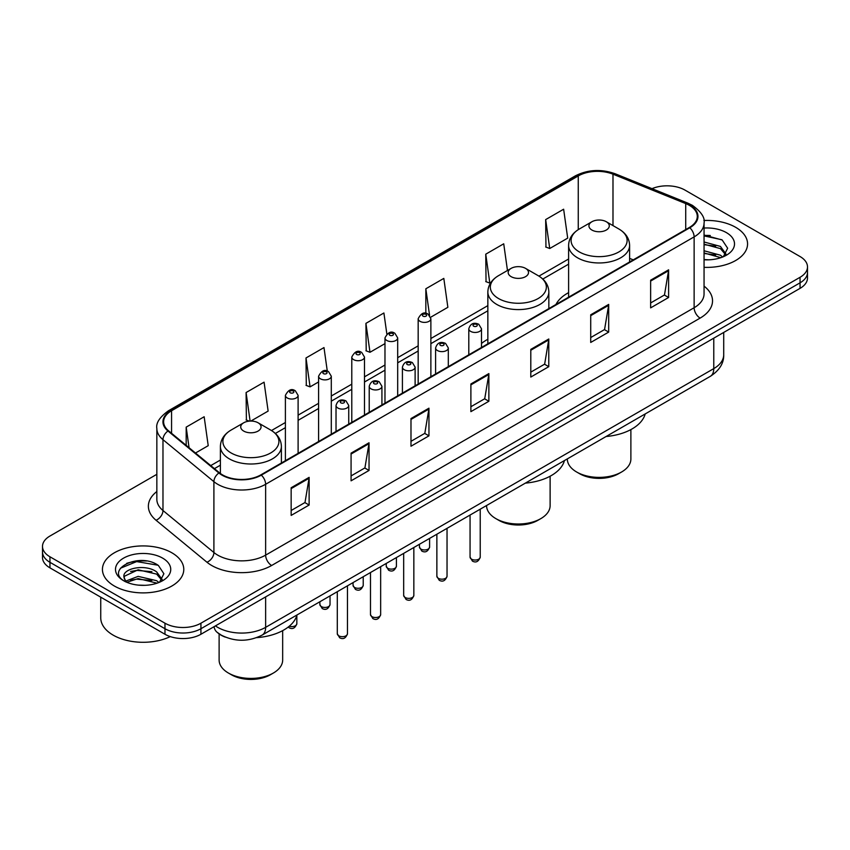 <?xml version="1.0" encoding="UTF-8"?>
<svg xmlns="http://www.w3.org/2000/svg" width="850" height="850" viewBox="0 0 850 850"><rect width="100%" height="100%" fill="white"/><g stroke="black" fill="none" stroke-linecap="round" stroke-linejoin="round"><path stroke-width="1.27" d="M487.847 339.277A44.912 25.925 0 0 0 481.504 343.474M568.607 292.644A44.912 25.925 0 0 0 555.964 304.481M225.324 637.128A25.415 14.673 180 0 1 218.163 633.165L217.005 632.198A16.947 11.337 129.5 0 1 214.051 626.684M146.498 561.011A33.894 19.571 0 0 0 126.661 563.369M710.281 235.514A33.894 19.571 0 0 0 704.055 235.482M156.846 474.311L49.948 536.031A25.415 14.673 0 0 0 42.5 546.401L42.5 557.472A25.415 14.673 0 0 0 49.948 567.853L164.974 634.259A25.415 14.673 0 0 0 200.929 634.259L800.052 288.362A25.415 14.673 0 0 0 807.5 277.982L807.5 272.446A25.415 14.673 0 0 1 800.052 282.827A25.415 14.673 0 0 0 807.5 272.446L807.5 266.911A25.415 14.673 0 0 0 800.052 256.541L685.026 190.124A25.415 14.673 0 0 0 652.024 188.657M42.5 546.401A25.415 14.673 0 0 0 49.948 556.782L164.974 623.199A25.415 14.673 0 0 0 200.929 623.199L200.929 628.724L800.052 282.827L200.929 628.724A25.415 14.673 0 0 1 164.974 628.724A25.415 14.673 0 0 0 200.929 628.724L200.929 634.259M49.948 556.782L49.948 562.317L164.974 628.724L49.948 562.317A25.415 14.673 0 0 1 42.5 551.937A25.415 14.673 0 0 0 49.948 562.317L49.948 567.853M735.654 227.311A40.672 23.481 0 0 0 703.864 220.49A40.672 23.481 0 0 1 735.654 227.311A40.672 23.481 0 0 1 747.564 243.907A40.672 23.481 0 0 0 735.654 227.311M171.87 552.798A40.672 23.481 0 0 0 127.543 547.708A40.672 23.481 0 0 0 102.436 569.404A40.672 23.481 0 0 0 114.346 586.011A40.672 23.481 0 0 0 158.674 591.101A40.672 23.481 0 0 0 183.781 569.404A40.672 23.481 0 0 0 171.87 552.798A40.672 23.481 0 0 0 127.543 547.708A40.672 23.481 0 0 0 102.436 569.404A40.672 23.481 0 0 0 114.346 586.011A40.672 23.481 0 0 0 158.674 591.101A40.672 23.481 0 0 0 183.781 569.404A40.672 23.481 0 0 0 171.87 552.798M689.339 205.339A27.115 15.651 180 0 1 697.276 216.41A27.115 15.651 180 0 1 689.339 227.481L260.844 474.874A27.115 15.651 180 0 1 219.459 472.781L168.534 430.791A27.115 15.651 180 0 1 163.625 421.812A27.115 15.651 180 0 1 171.562 410.741L578.255 175.939A27.115 15.651 180 0 1 612.988 174.186L685.716 203.586A27.115 15.651 180 0 1 689.339 205.339M689.817 205.062A27.795 16.044 0 0 0 686.109 203.267L613.371 173.867A27.795 16.044 0 0 0 577.777 175.663L171.084 410.465A27.795 16.044 0 0 0 167.971 431.014L218.896 473.004A27.795 16.044 0 0 0 261.322 475.15L689.817 227.758A27.795 16.044 0 0 0 689.817 205.062M291.157 487.741L291.157 515.408L309.124 505.038L309.124 477.36L291.157 487.741M291.157 510.499L305.001 502.509L309.06 478.284A6.779 3.91 -120 0 0 309.124 477.36M304.874 502.584L309.124 505.038M351.071 453.146L351.071 480.824L369.038 470.443L369.038 442.776L351.071 453.146M351.071 475.915L364.916 467.914L368.964 443.689A6.779 3.91 -120 0 0 369.038 442.776M364.788 467.989L369.038 470.443M410.986 418.561L410.986 446.229L428.953 435.848L428.953 408.181L410.986 418.561M410.986 441.32L424.819 433.33L428.878 409.094A6.779 3.91 -120 0 0 428.953 408.181M424.703 433.394L428.953 435.848M650.633 280.192L650.633 307.87L668.61 297.489L668.61 269.822L650.633 280.192M650.633 302.961L664.477 294.961L668.536 270.736A6.779 3.91 -120 0 0 668.61 269.822M664.349 295.035L668.61 297.489M590.718 314.787L590.718 342.454L608.696 332.084L608.696 304.406L590.718 314.787M590.718 337.546L604.562 329.556L608.621 305.331A6.779 3.91 -120 0 0 608.696 304.406M604.446 329.63L608.696 332.084M530.804 349.371L530.804 377.049L548.781 366.669L548.781 339.001L530.804 349.371M530.804 372.141L544.648 364.151L548.707 339.915A6.779 3.91 -120 0 0 548.781 339.001M544.531 364.214L548.781 366.669M470.889 383.966L470.889 411.644L488.867 401.264L488.867 373.586L470.889 383.966M470.889 406.725L484.734 398.735L488.793 374.51A6.779 3.91 -120 0 0 488.867 373.586M484.617 398.809L488.867 401.264M704.055 267.336A40.672 23.481 0 0 0 747.564 243.907A40.672 23.481 0 0 1 704.055 267.336M200.929 623.199L800.052 277.291A25.415 14.673 0 0 0 807.5 266.911M250.856 421.058L268.132 411.081L264.074 382.171L246.096 392.541L246.394 420.049M195.489 453.018L208.218 445.676L204.159 416.755L186.182 427.136L186.182 445.347M430.652 317.252L447.865 307.307L443.817 278.396L425.839 288.777L425.839 313.384M507.471 270.491L503.721 243.801L485.754 254.182L486.041 281.69M545.668 219.597L549.727 248.508L567.694 238.127L563.635 209.217L545.668 219.597L545.955 247.095M327.293 371.121L323.988 347.576L306.011 357.956L306.297 385.464M386.846 333.965L383.902 312.991L365.925 323.361L366.212 350.869M365.925 323.361L369.984 352.283L384.976 343.623M369.984 352.283L365.925 350.763M425.839 288.777L429.569 315.35M485.754 254.182L489.812 283.092L490.907 282.466M489.812 283.092L485.754 281.584M549.727 248.508L545.668 246.989M306.011 357.956L310.069 386.867L318.591 381.947M310.069 386.867L306.011 385.348M249.284 421.132L246.096 419.942M246.096 392.541L250.102 421.079M186.182 427.136L189.072 447.727M704.055 259.558L708.719 259.824M704.055 250.771L720.439 255.202L722.67 256.998M704.055 252.96L720.843 257.678M704.055 241.984L720.439 246.415L725.932 254.023M704.055 244.184L720.439 248.614L725.507 254.586M704.055 259.781A27.625 15.948 0 0 0 726.421 255.191A27.625 15.948 0 0 0 726.421 232.634A27.625 15.948 0 0 0 704.055 228.044M723.329 256.732L727.653 248.232L722.181 239.987L704.055 235.036M704.055 235.896L721.809 239.732M704.055 244.683L715.689 246.192M704.055 253.47L715.689 254.979M567.332 458.894L567.332 459.032A31.769 18.349 0 0 0 576.64 472.005L579.636 473.726A27.54 15.895 0 0 0 618.577 473.726L621.573 472.005A31.769 18.349 0 0 0 630.881 459.032L630.881 429.59M579.636 473.726L576.64 472.005A31.769 18.349 0 0 0 621.573 472.005M591.919 230.042A10.168 5.865 0 0 0 606.294 230.042A10.168 5.865 0 0 0 606.294 221.733L618.917 229.022A28.018 16.182 0 0 1 618.917 251.908A28.018 16.182 0 0 1 579.296 251.908A28.018 16.182 0 0 1 579.296 229.022C572.39 233.123 568.831 238.563 568.607 245.352A30.504 17.606 0 0 0 577.543 257.805A30.504 17.606 0 0 0 610.778 261.63A30.504 17.606 0 0 0 629.606 245.352C629.383 238.563 625.823 233.123 618.917 229.022L606.294 221.733A10.168 5.865 0 0 0 591.919 221.733A10.168 5.865 0 0 0 591.919 230.042M606.093 436.507A46.601 26.902 0 0 0 645.182 413.95M486.572 505.516L486.572 505.654A31.769 18.349 0 0 0 495.879 518.628L498.876 520.359A27.54 15.895 0 0 0 537.816 520.359L540.812 518.628A31.769 18.349 0 0 0 550.12 505.654L550.12 476.223M498.876 520.359L495.879 518.628A31.769 18.349 0 0 0 540.812 518.628M511.158 276.664A10.168 5.865 0 0 0 525.534 276.664A10.168 5.865 0 0 0 525.534 268.366L538.156 275.655A28.018 16.182 0 0 1 538.156 298.531A28.018 16.182 0 0 1 498.536 298.531A28.018 16.182 0 0 1 498.525 275.655C491.629 279.756 488.07 285.196 487.847 291.986A30.504 17.606 0 0 0 496.772 304.438A30.504 17.606 0 0 0 530.017 308.252A30.504 17.606 0 0 0 548.845 291.986C548.622 285.196 545.062 279.756 538.156 275.655L525.534 268.366A10.168 5.865 0 0 0 511.158 268.366A10.168 5.865 0 0 0 511.158 276.664M525.332 483.14A46.601 26.902 0 0 0 564.421 460.572M219.119 633.909L219.119 660.067A31.769 18.349 0 0 0 228.427 673.041L231.423 674.773A27.54 15.895 0 0 0 270.364 674.773L273.36 673.041A31.769 18.349 0 0 0 282.668 660.067L282.668 630.636M231.423 674.773L228.427 673.041A31.769 18.349 0 0 0 273.36 673.041M243.706 431.078A10.168 5.865 0 0 0 258.081 431.078A10.168 5.865 0 0 0 258.081 422.779L270.704 430.068A28.018 16.182 0 0 1 270.704 452.944A28.018 16.182 0 0 1 231.083 452.944A28.018 16.182 0 0 1 231.083 430.068C224.177 434.159 220.617 439.609 220.394 446.399A30.504 17.606 0 0 0 229.319 458.851A30.504 17.606 0 0 0 262.565 462.666A30.504 17.606 0 0 0 281.392 446.399C281.169 439.609 277.61 434.159 270.704 430.068L258.081 422.779A10.168 5.865 0 0 0 243.706 422.779A10.168 5.865 0 0 0 243.706 431.078M256.668 637.649A46.601 26.902 0 0 0 296.969 614.986M100.746 597.178L100.746 617.833A42.362 24.459 0 0 0 113.156 635.131A42.362 24.459 0 0 0 170.266 636.607M138.486 585.129L144.936 585.321M125.811 581.081L138.157 576.374L156.655 580.699L158.897 582.494M126.948 582.261L138.157 578.563L157.059 583.174M126.012 581.931L124.026 577.288A19.157 11.061 0 0 0 127.118 582.409M162.159 579.509L156.655 571.912C145.159 563.338 121.497 568.629 124.026 577.288L123.951 576.449M124.079 577.564L124.61 576.141L138.157 569.787L156.655 574.111L161.723 580.082M159.545 582.229L163.88 573.729L158.398 565.473C139.018 551.544 104.571 569.904 124.461 581.166L125.449 581.761M162.648 558.131A27.625 15.948 0 0 0 123.579 558.131A27.625 15.948 0 0 0 123.579 580.688A27.625 15.948 0 0 0 162.648 580.688A27.625 15.948 0 0 0 162.648 558.131M120.424 568.246L136.648 561.595L158.026 565.229M130.56 571.487L136.648 570.382L151.906 571.689M130.56 580.274L136.648 579.169L151.906 580.476M215.422 625.898A33.894 19.571 0 0 0 217.706 627.343A33.894 19.571 0 0 0 265.636 627.343L713.777 368.613A33.894 19.571 0 0 0 723.711 354.769C723.956 363.184 719.472 370.377 710.271 376.369L262.119 635.099A16.947 9.786 60 0 0 265.636 627.343L265.636 596.902M713.777 338.172L713.777 368.613A16.947 9.786 60 0 1 710.271 376.369M800.052 288.362L800.052 277.291M164.974 634.259L164.974 623.199M704.055 286.131A42.362 24.459 180 0 1 700.124 318.102L271.628 565.494A8.468 4.887 60 0 1 265.636 555.124L694.131 307.732A33.894 19.571 0 0 0 704.055 293.898L704.055 223.051A33.894 19.571 180 0 1 694.131 236.884A8.468 4.887 -120 0 0 689.817 227.758M271.628 565.494A42.362 24.459 180 0 1 211.714 565.494A42.362 24.459 180 0 1 206.964 562.232L156.039 520.242A42.362 24.459 180 0 1 156.846 491.534M217.706 555.124A33.894 19.571 0 0 0 265.636 555.124L265.636 484.277A33.894 19.571 180 0 1 213.903 481.663L162.977 439.673A33.894 19.571 180 0 1 156.846 428.453L156.846 499.29A33.894 19.571 0 0 0 162.977 510.521L213.903 552.511A33.894 19.571 0 0 0 217.706 555.124M704.055 223.051C705.181 217.759 701.293 211.852 692.378 205.339L687.916 203.171A8.468 3.963 112 0 0 686.109 203.267M687.916 203.171L615.188 173.772C601.152 168.81 587.828 169.522 575.216 175.929A8.468 4.887 60 0 1 577.777 175.663M171.084 410.465A8.468 4.887 -120 0 0 168.523 410.731C159.736 417.053 155.837 422.96 156.846 428.453M167.971 431.014A8.468 5.663 129.5 0 0 162.977 439.673L162.977 510.521A8.468 5.663 -50.5 0 1 156.039 520.242M615.188 173.772A8.468 3.963 112 0 0 613.371 173.867M218.896 473.004A8.468 5.663 129.5 0 0 213.903 481.663L213.903 552.511A8.468 5.663 -50.5 0 1 206.964 562.232M261.322 475.15A8.468 4.887 60 0 1 265.636 484.277L694.131 236.884L694.131 307.732A8.468 4.887 60 0 0 700.124 318.102M171.562 410.741L171.562 433.288M685.716 203.586L685.716 229.564M612.988 174.186L612.988 225.601M633.25 259.856L629.606 258.389M578.255 175.939L578.255 229.649M568.607 258.995L538.942 276.123M487.847 305.628L430.876 338.513M418.168 345.854L397.683 357.68M384.976 365.011L364.491 376.837M351.783 384.179L331.298 396.004M318.591 403.336L298.106 415.161M285.398 422.503L271.49 430.536M220.394 460.031L210.747 465.598M470.889 384.848L488.793 374.51M530.804 350.253L548.707 339.915M590.718 315.658L608.621 305.331M650.633 281.074L668.536 270.736M410.986 419.433L428.878 409.094M351.071 454.027L368.964 443.689M291.157 488.612L309.06 478.284M480.229 557.09C478.561 561.669 475.957 563.008 472.43 561.106L470.061 557.09A5.079 2.932 0 0 0 471.548 559.173A5.079 2.932 0 0 0 477.094 559.81A5.079 2.932 0 0 0 480.229 557.09L480.229 509.182M470.656 331.383A6.354 3.666 180 0 1 468.796 328.791C470.411 323.584 473.737 322.065 478.763 324.264L481.504 328.791A6.354 3.666 180 0 1 477.583 332.18A6.354 3.666 180 0 1 470.656 331.383M476.648 324.466A2.114 1.222 0 0 0 473.652 324.466A2.114 1.222 0 0 0 473.652 326.198A2.114 1.222 0 0 0 476.648 326.198A2.114 1.222 0 0 0 476.648 324.466M447.036 576.258C445.368 580.826 442.765 582.165 439.237 580.274L436.868 576.258A5.079 2.932 0 0 0 438.356 578.329A5.079 2.932 0 0 0 443.902 578.967A5.079 2.932 0 0 0 447.036 576.258L447.036 528.339M437.463 350.551A6.354 3.666 180 0 1 435.604 347.958C437.229 342.741 440.544 341.233 445.57 343.421L448.311 347.958A6.354 3.666 180 0 1 444.391 351.348A6.354 3.666 180 0 1 437.463 350.551M443.456 343.634A2.114 1.222 0 0 0 440.459 343.634A2.114 1.222 0 0 0 440.459 345.366A2.114 1.222 0 0 0 443.456 345.366A2.114 1.222 0 0 0 443.456 343.634M413.844 595.425C412.176 599.994 409.572 601.332 406.045 599.431L403.676 595.425A5.079 2.932 0 0 0 405.174 597.497A5.079 2.932 0 0 0 410.709 598.134A5.079 2.932 0 0 0 413.844 595.425L413.844 547.506M404.271 369.718A6.354 3.666 180 0 1 402.411 367.115C404.037 361.909 407.352 360.4 412.377 362.589L415.119 367.115A6.354 3.666 180 0 1 411.198 370.515A6.354 3.666 180 0 1 404.271 369.718M410.263 362.801A2.114 1.222 0 0 0 407.267 362.801A2.114 1.222 0 0 0 407.267 364.522A2.114 1.222 0 0 0 410.263 364.522A2.114 1.222 0 0 0 410.263 362.801M380.651 614.582C378.983 619.151 376.38 620.489 372.853 618.598L370.483 614.582A5.079 2.932 0 0 0 371.981 616.654A5.079 2.932 0 0 0 377.517 617.291A5.079 2.932 0 0 0 380.651 614.582L380.651 566.674M371.078 388.875A6.354 3.666 180 0 1 369.219 386.283C370.844 381.066 374.17 379.557 379.185 381.746L381.926 386.283A6.354 3.666 180 0 1 378.006 389.672A6.354 3.666 180 0 1 371.078 388.875M377.071 381.958A2.114 1.222 0 0 0 374.074 381.958A2.114 1.222 0 0 0 374.074 383.69A2.114 1.222 0 0 0 377.071 383.69A2.114 1.222 0 0 0 377.071 381.958M347.459 633.749C345.791 638.318 343.188 639.657 339.66 637.766L337.301 633.749A5.079 2.932 0 0 0 338.789 635.821A5.079 2.932 0 0 0 344.324 636.459A5.079 2.932 0 0 0 347.459 633.749L347.459 585.831M337.886 408.043A6.354 3.666 180 0 1 336.026 405.45C337.652 400.233 340.978 398.724 345.993 400.913L348.734 405.45A6.354 3.666 180 0 1 344.813 408.839A6.354 3.666 180 0 1 337.886 408.043M343.878 401.126A2.114 1.222 0 0 0 340.882 401.126A2.114 1.222 0 0 0 340.882 402.847A2.114 1.222 0 0 0 343.878 402.847A2.114 1.222 0 0 0 343.878 401.126M420.931 549.1A5.079 2.932 0 0 0 426.466 549.737A5.079 2.932 0 0 0 429.601 547.028C427.933 551.597 425.329 552.936 421.802 551.044L419.433 547.028A5.079 2.932 0 0 0 420.931 549.1M430.876 376.699L430.876 318.729A6.354 3.666 180 0 1 426.955 322.118A6.354 3.666 180 0 1 420.027 321.321A6.354 3.666 180 0 1 418.168 318.729L418.168 384.041M423.024 316.136A2.114 1.222 0 0 0 426.02 316.136A2.114 1.222 0 0 0 426.02 314.404A2.114 1.222 0 0 0 423.024 314.404A2.114 1.222 0 0 0 423.024 316.136M387.738 568.268A5.079 2.932 0 0 0 393.274 568.905A5.079 2.932 0 0 0 396.408 566.196C394.74 570.764 392.137 572.103 388.609 570.201L386.24 566.196A5.079 2.932 0 0 0 387.738 568.268M397.683 395.866L397.683 337.896A6.354 3.666 180 0 1 393.763 341.286A6.354 3.666 180 0 1 386.835 340.489A6.354 3.666 180 0 1 384.976 337.896L384.976 403.197M389.831 335.293A2.114 1.222 0 0 0 392.828 335.293A2.114 1.222 0 0 0 392.828 333.572A2.114 1.222 0 0 0 389.831 333.572A2.114 1.222 0 0 0 389.831 335.293M354.546 587.435A5.079 2.932 0 0 0 360.081 588.062A5.079 2.932 0 0 0 363.226 585.352C361.547 589.932 358.944 591.26 355.417 589.369L353.058 585.352A5.079 2.932 0 0 0 354.546 587.435M364.491 415.023L364.491 357.053A6.354 3.666 180 0 1 360.57 360.442A6.354 3.666 180 0 1 353.642 359.646A6.354 3.666 180 0 1 351.783 357.053L351.783 422.365M356.639 354.461A2.114 1.222 0 0 0 359.635 354.461A2.114 1.222 0 0 0 359.635 352.729A2.114 1.222 0 0 0 356.639 352.729A2.114 1.222 0 0 0 356.639 354.461M321.353 606.592A5.079 2.932 0 0 0 326.889 607.229A5.079 2.932 0 0 0 330.034 604.52C328.355 609.089 325.752 610.428 322.224 608.536L319.866 604.52A5.079 2.932 0 0 0 321.353 606.592M331.298 434.191L331.298 376.221A6.354 3.666 180 0 1 327.377 379.61A6.354 3.666 180 0 1 320.45 378.813A6.354 3.666 180 0 1 318.591 376.221L318.591 441.522M323.446 373.628A2.114 1.222 0 0 0 326.442 373.628A2.114 1.222 0 0 0 326.442 371.896A2.114 1.222 0 0 0 323.446 371.896A2.114 1.222 0 0 0 323.446 373.628M289.244 626.237A5.079 2.932 0 0 0 296.841 623.677C295.163 628.256 292.559 629.595 289.032 627.693L288.192 627.077M298.106 453.348L298.106 395.377A6.354 3.666 180 0 1 294.185 398.767A6.354 3.666 180 0 1 287.257 397.97A6.354 3.666 180 0 1 285.398 395.377L285.398 460.689M290.254 392.785A2.114 1.222 0 0 0 293.25 392.785A2.114 1.222 0 0 0 293.25 391.053A2.114 1.222 0 0 0 290.254 391.053A2.114 1.222 0 0 0 290.254 392.785M262.119 635.099C248.487 641.952 234.844 641.952 221.212 635.099L217.005 632.198M723.711 354.769L723.711 332.435M575.216 175.929L168.523 410.731M568.607 264.159L542.81 279.044M487.847 310.781L430.876 343.666M418.168 351.007L397.683 362.833M384.976 370.175L364.491 382.001M351.783 389.332L331.298 401.158M318.591 408.499L298.106 420.325M285.398 427.656L275.358 433.457M220.394 465.194L214.434 468.637M629.606 261.959L629.606 245.352M568.607 297.181L568.607 245.352M591.919 221.733L579.296 229.022M548.845 308.592L548.845 291.986M487.847 343.814L487.847 291.986M511.158 268.366L498.525 275.655M281.392 463.006L281.392 446.399M220.394 473.503L220.394 446.399M243.706 422.779L231.083 430.068M470.061 557.09L470.061 515.047M468.796 354.811L468.796 328.791M481.504 347.469L481.504 328.791M436.868 576.258L436.868 534.214M435.604 373.968L435.604 347.958M448.311 366.637L448.311 347.958M403.676 595.425L403.676 553.371M402.411 393.136L402.411 367.115M415.119 385.794L415.119 367.115M370.483 614.582L370.483 572.539M369.219 412.293L369.219 386.283M381.926 404.961L381.926 386.283M337.301 633.749L337.301 591.706M336.026 431.46L336.026 405.45M348.734 424.118L348.734 405.45M429.601 547.028L429.601 538.411M430.876 318.729L428.134 314.192C424.447 311.536 421.122 313.044 418.168 318.729M419.433 547.028L419.433 544.276M396.408 566.196L396.408 557.568M397.683 337.896L394.942 333.359C391.255 330.692 387.94 332.212 384.976 337.896M386.24 566.196L386.24 563.444M363.226 585.352L363.226 576.736M364.491 357.053L361.749 352.516C358.062 349.86 354.748 351.369 351.783 357.053M353.058 585.352L353.058 582.601M330.034 604.52L330.034 595.893M331.298 376.221L328.557 371.684C324.87 369.027 321.555 370.536 318.591 376.221M319.866 604.52L319.866 601.768M296.841 623.677L296.841 615.453M298.106 395.377L295.364 390.851C291.688 388.184 288.362 389.693 285.398 395.377"/></g></svg>
